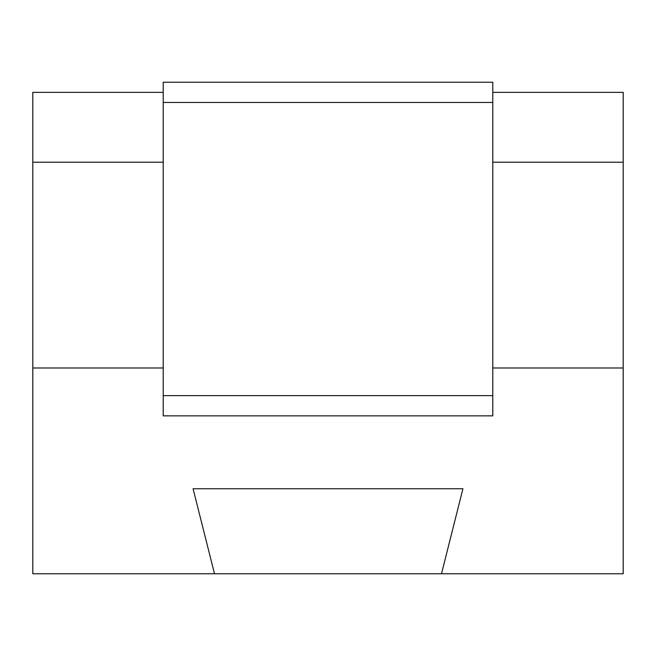 <?xml version="1.0" encoding="UTF-8"?>
<svg xmlns="http://www.w3.org/2000/svg" width="656" height="656" viewBox="0 0 656 656"><rect width="100%" height="100%" fill="white"/><g stroke="black" fill="none" stroke-linecap="round" stroke-linejoin="round"><path stroke-width="0.98" d="M163.213 92.348L32.8 92.348L32.8 573.762L623.2 573.762L623.2 162.204L492.787 162.204M163.213 415.855L163.213 82.238L492.787 82.238L492.787 415.855L163.213 415.855M32.8 367.983L163.213 367.983M32.8 162.204L163.213 162.204M492.787 367.983L623.2 367.983M214.504 573.762L193.069 488.745L462.931 488.745L441.496 573.762M492.787 92.348L623.2 92.348L623.2 162.204M492.787 102.459L163.213 102.459M492.787 395.634L163.213 395.634"/></g></svg>
